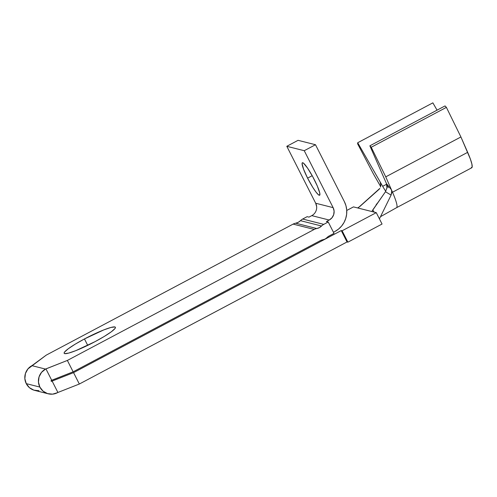 <?xml version="1.0" encoding="UTF-8"?>
<svg xmlns="http://www.w3.org/2000/svg" width="497" height="497" viewBox="0 0 497 497"><rect width="100%" height="100%" fill="white"/><g stroke="black" fill="none" stroke-linecap="round" stroke-linejoin="round"><path stroke-width="0.75" d="M84.465 338.942L87.72 345.365L84.465 338.942L75.252 344.141L68.257 348.764L64.535 352.087L64.101 353.094L64.653 353.615L68.605 353.112L75.774 350.658L95.095 341.625A28.733 3.641 153.1 0 1 64.15 353.28A28.733 3.641 153.1 0 1 84.465 338.942A28.733 3.641 153.1 0 1 115.403 327.281A28.733 3.641 153.1 0 1 95.095 341.625L104.302 336.419L111.303 331.803L115.024 328.48L115.453 327.467L114.9 326.951L110.955 327.448L103.786 329.909L84.465 338.942M314.402 179.858A18.389 2.622 62 0 1 319.621 195.246A18.389 2.622 62 0 1 307.6 178.143L312.197 175.702L307.6 178.143L312.756 187.326L315.974 192.053L318.434 194.787L319.757 195.122L319.751 193.004L317.303 186.021L312.725 176.671L307.568 168.104L303.568 163.215L302.244 162.879L302.077 163.643L303.586 169.247L307.6 178.143A18.389 2.622 62 0 1 302.381 162.755A18.389 2.622 62 0 1 314.402 179.858M51.116 381.1A0.46 0.454 -75.8 0 1 51.309 380.478L73.14 371.824L320.31 240.654A9.194 9.027 -75.8 0 1 323.069 239.722L325.137 239.02L326.889 237.696A6.896 6.772 -75.8 0 1 323.069 239.722A9.194 9.027 -75.8 0 0 320.31 240.654L73.14 371.824L51.713 380.267L51.085 380.752L51.725 381.292A0.46 0.454 -75.8 0 1 51.116 381.1M311.781 215.636L308.966 217.127L307.14 216.667L302.661 219.04A9.194 9.027 104.2 0 0 300.468 220.674L298.268 222.308L295.696 223.203A9.194 9.027 104.2 0 0 293.124 224.104L46.271 355.113L27.919 368.923L25.434 373.483L24.85 378.652L26.254 383.634A13.332 13.09 104.2 0 0 34.647 390.375L48.252 393.817A13.332 13.09 -75.8 0 1 39.859 387.07L26.254 383.634L39.859 387.07A13.332 13.09 -75.8 0 1 45.531 369.091L31.926 365.655L46.271 355.113L293.124 224.104L314.222 229.434A9.194 9.027 -75.8 0 1 316.788 228.533L295.696 223.203A9.194 9.027 104.2 0 0 300.468 220.674L321.559 226.005A9.194 9.027 -75.8 0 1 323.758 224.371L302.661 219.04L307.14 216.667L308.966 217.127L311.781 215.636A9.194 9.027 104.2 0 0 315.694 203.236L286.806 146.298L298.063 140.322L315.496 144.726L304.245 150.703L286.806 146.298L304.245 150.703L333.133 207.64L315.694 203.236L333.133 207.64A9.194 9.027 -75.8 0 1 329.219 220.041L311.781 215.636L329.219 220.041L326.405 221.532L328.231 221.997L323.758 224.371L302.661 219.04A9.194 9.027 104.2 0 0 300.468 220.674L321.559 226.005A9.194 9.027 -75.8 0 1 316.788 228.533L295.696 223.203A9.194 9.027 104.2 0 0 293.124 224.104L314.222 229.434L67.362 360.437L45.531 369.091L31.926 365.655A13.332 13.09 104.2 0 0 26.254 383.634L29.429 387.679L33.895 390.164L38.977 390.717M316.664 206.671L315.694 203.236L286.806 146.298L298.063 140.322L315.496 144.726L344.384 201.664L315.496 144.726L304.245 150.703L333.133 207.64L334.096 211.076L333.692 214.642L331.977 217.785L329.219 220.041L326.405 221.532L328.231 221.997L334.009 233.385L329.219 235.926A9.194 9.027 -75.8 0 0 326.889 237.696A9.194 9.027 -75.8 0 1 329.219 235.926L334.009 233.385L328.231 221.997L323.758 224.371A9.194 9.027 104.2 0 0 321.559 226.005L319.36 227.632L316.788 228.533A9.194 9.027 104.2 0 0 314.222 229.434L67.362 360.437L45.935 368.88L51.713 380.267L45.935 368.88L45.531 369.091L41.531 372.359L39.046 376.919L38.462 382.087L39.859 387.07L43.04 391.114L47.507 393.599L52.583 394.152L57.503 392.68A13.332 13.09 -75.8 0 1 48.252 393.817M379.428 189.015L359.685 206.628L357.635 207.945L376.272 212.654L342.11 230.782L341.259 230.571L73.556 372.638L79.334 384.026L347.036 241.958L341.259 230.571L73.556 372.638L52.129 381.081L57.907 392.468L79.334 384.026L347.036 241.958L347.881 242.169L382.05 224.041L376.272 212.654L372.116 211.604L372.085 211.095L385.467 191.743L386.964 187.736L386.623 184.045M385.753 191.302A16.09 2.299 62 0 1 382.678 186.313L386.672 184.194L382.678 186.313L357.703 142.738L432.868 102.848L437.056 110.16L432.868 102.848L357.703 142.738L357.623 143.826L373.278 173.702L380.64 186.537L373.278 173.702L357.623 143.826L357.703 142.738L380.199 181.989L380.851 185.219L380.472 187.083M380.491 216.692L396.556 207.684L471.721 167.793A28.963 4.131 -118 0 0 467.665 152.337L392.5 192.227L385.753 176.851L371.234 147.261L369.874 145.814L386.442 183.561L391.425 189.779L385.753 176.851L460.918 136.961L467.665 152.337L392.5 192.227A28.963 4.131 62 0 1 396.556 207.684A28.963 4.131 62 0 1 396.544 207.69A28.963 4.131 -118 0 0 392.5 192.227L391.425 189.779L391.816 192.563L391.083 195.104L385.467 191.743L372.769 209.933L374.173 212.12L372.713 210.007M471.144 167.831L472.15 167.06L471.87 164.004L470.33 158.941L460.918 136.961L385.753 176.851L371.234 147.261L446.399 107.371L460.918 136.961L446.399 107.371L371.234 147.261L369.874 145.814L445.039 105.923L446.399 107.371L445.039 105.923L369.874 145.814L386.442 183.561L391.425 189.779L391.779 191.047L391.083 195.104L379.484 218.748M386.442 183.567L388.269 187.723L386.442 183.567L386.933 187.978L385.467 191.736L391.083 195.104L379.428 218.866M382.678 186.313L380.199 181.989L380.814 185.611L380.199 181.989L380.745 183.505M372.116 211.604L372.085 211.095L372.116 211.604L353.479 206.895L357.635 207.945L358.399 207.634L379.851 188.4M52.129 381.081L73.556 372.638L79.334 384.026L57.907 392.468L52.129 381.081M346.744 210.467L353.479 206.895L346.744 210.467M333.437 232.254L334.997 231.428L333.437 232.254M344.384 201.664A22.067 21.663 -75.8 0 1 334.997 231.428L338.569 229.055L341.625 226.023L344.048 222.451L345.738 218.469L346.639 214.238L346.707 209.914L345.949 205.671L344.384 201.664M67.362 360.437L73.14 371.824L67.362 360.437M376.272 212.654L342.11 230.782L347.881 242.169L382.05 224.041L376.272 212.654M342.11 230.782L341.259 230.571L347.036 241.958L347.881 242.169L342.11 230.782M380.634 183.033L380.677 186.387M377.732 202.813L376.192 204.602"/></g></svg>
